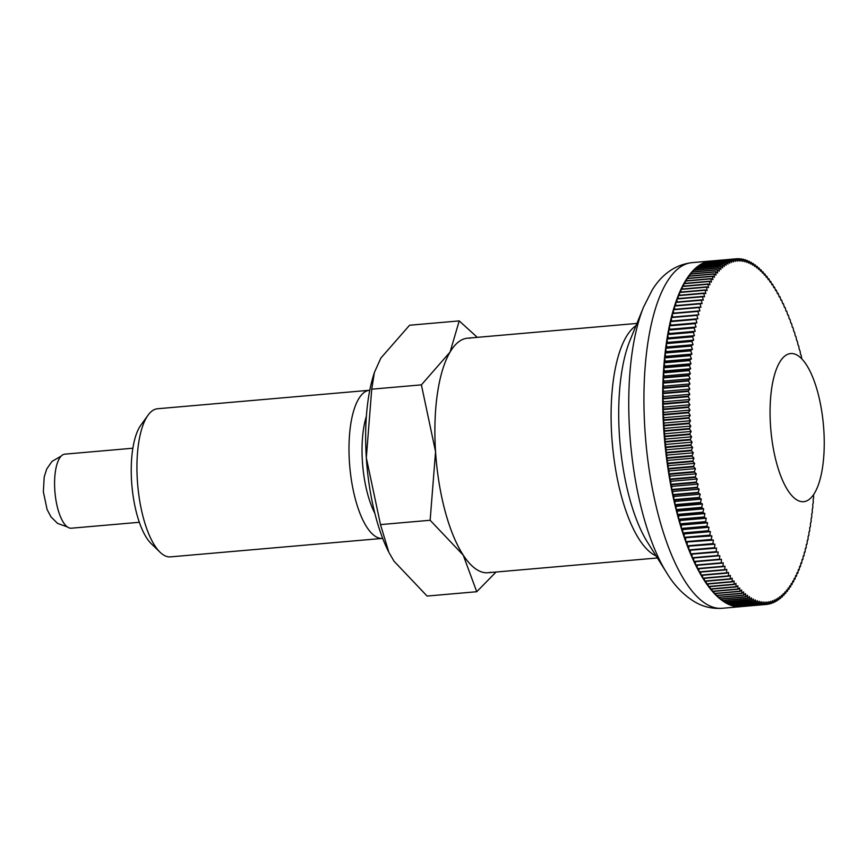 <?xml version="1.0" encoding="UTF-8"?>
<svg xmlns="http://www.w3.org/2000/svg" width="867" height="867" viewBox="0 0 867 867"><rect width="100%" height="100%" fill="white"/><g stroke="black" fill="none" stroke-linecap="round" stroke-linejoin="round"><path stroke-width="1.3" d="M369.786 390.248A74.345 26.4 85 0 0 369.624 390.258A74.345 26.4 85 0 0 349.585 464.289A74.345 26.4 85 0 0 380.873 538.385A74.345 26.4 85 0 0 382.542 538.396A74.345 26.4 85 0 0 382.694 538.374M366.383 416.258A64.288 22.835 85 0 0 374.847 513.351M369.624 390.258L157.577 408.747A74.345 26.4 85 0 0 148.062 415.174A74.345 26.4 85 0 0 137.723 485.108A74.345 26.4 85 0 0 160.016 552.192A74.345 26.4 85 0 0 168.827 556.874A74.345 26.4 85 0 0 170.485 556.874L382.542 538.396M148.062 415.174L140.855 425.144A64.288 22.835 85 0 0 131.914 485.618A64.288 22.835 85 0 0 151.183 543.62L160.016 552.192M477.305 337.339L459.217 320.909L450.092 352.035L421.395 384.861L435.559 451.707L430.14 520.265L463.227 555.14L476.731 591.727L496.043 572.036M470.185 338.195A117.717 41.811 85 0 0 450.092 352.035A117.717 41.811 85 0 0 435.559 451.707A117.717 41.811 85 0 0 463.227 555.14A117.717 41.811 85 0 0 485.357 572.729A117.717 41.811 85 0 0 490.592 572.274M792.362 353.552A74.345 26.4 -95 0 1 823.65 427.659A74.345 26.4 -95 0 1 803.611 501.69A74.345 26.4 -95 0 1 801.942 501.679A74.345 26.4 -95 0 1 770.655 427.583A74.345 26.4 -95 0 1 790.693 353.552A74.345 26.4 -95 0 1 792.362 353.552M374.392 372.463L373.428 375.584A117.717 41.811 85 0 0 366.318 457.743A117.717 41.811 85 0 0 388.817 552.192L380.494 524.6L366.318 457.743L371.737 389.185L374.392 372.463L380.862 358.071L409.571 325.233L459.217 320.909M476.731 591.727L427.084 596.052L393.997 561.177L389.207 552.929M371.737 389.185L421.395 384.861M380.494 524.6L430.14 520.265M739.649 259.016L741.209 258.886A683.283 422.348 157.6 0 1 741.079 261.205A683.283 479.169 -163 0 0 739.453 258.724A173.476 61.611 85 0 0 739.258 258.713A683.283 437.196 156.6 0 1 739.161 261.119A683.283 465.666 -164.3 0 0 737.503 258.713A173.476 61.611 85 0 0 737.318 258.724A683.283 451.609 155.5 0 1 737.253 261.195A683.283 451.707 -165.4 0 0 735.574 258.875A173.476 61.611 85 0 0 735.389 258.897A683.283 465.568 154.3 0 1 735.357 261.444A683.283 437.293 -166.5 0 0 733.666 259.2A173.476 61.611 85 0 0 733.482 259.244A683.283 479.083 153.1 0 1 733.482 261.867A683.283 422.457 -167.6 0 0 731.77 259.699A173.476 61.611 85 0 0 731.585 259.764A683.283 492.109 151.8 0 1 731.629 262.452A683.283 407.197 -168.6 0 0 729.895 260.371A173.476 61.611 85 0 0 729.711 260.447A683.283 504.659 150.4 0 1 729.786 263.2A683.283 391.537 -169.6 0 0 728.042 261.205A173.476 61.611 85 0 0 727.857 261.303A683.283 516.71 149 0 1 727.966 264.121A683.283 375.498 -170.5 0 0 726.21 262.213A173.476 61.611 85 0 0 726.026 262.322A683.283 528.252 147.4 0 1 726.178 265.194A683.283 359.079 -171.4 0 0 724.4 263.395A173.476 61.611 85 0 0 724.227 263.514A683.283 539.263 145.8 0 1 724.411 266.451A683.283 342.313 -172.3 0 0 722.623 264.728A173.476 61.611 85 0 0 722.449 264.868A683.283 549.754 144 0 1 722.677 267.86A683.283 325.201 -173.1 0 0 720.867 266.234A173.476 61.611 85 0 0 720.705 266.386A683.283 559.692 142.2 0 1 720.965 269.431A683.283 307.774 -173.9 0 0 719.144 267.903A173.476 61.611 85 0 0 718.981 268.076A683.283 569.088 140.1 0 1 719.285 271.154A683.283 290.044 -174.7 0 0 717.453 269.735A173.476 61.611 85 0 0 717.291 269.919A683.283 577.921 138 0 1 717.638 273.051A683.283 272.021 -175.5 0 0 715.806 271.718A173.476 61.611 85 0 0 715.643 271.924A683.283 586.179 135.6 0 1 716.023 275.099A683.283 253.738 -176.2 0 0 714.18 273.864A173.476 61.611 85 0 0 714.029 274.08A683.283 593.862 133.1 0 1 714.441 277.299A683.283 235.195 -177 0 0 712.598 276.172A173.476 61.611 85 0 0 712.446 276.4A683.283 600.95 130.4 0 1 712.902 279.651A683.283 216.425 -177.7 0 0 711.048 278.621A173.476 61.611 85 0 0 710.907 278.871A683.283 607.453 127.5 0 1 711.406 282.154A683.283 197.448 -178.4 0 0 709.542 281.233A173.476 61.611 85 0 0 709.401 281.493A683.283 613.359 124.3 0 1 709.943 284.799A683.283 178.266 -179.1 0 0 708.079 283.986A173.476 61.611 85 0 0 707.949 284.257A683.283 618.648 120.9 0 1 708.523 287.595A683.283 158.91 -179.8 0 0 706.659 286.89A173.476 61.611 85 0 0 706.529 287.172A683.283 623.34 117.2 0 1 707.147 290.532A683.283 139.403 179.6 0 0 705.283 289.936A173.476 61.611 85 0 0 705.153 290.239A683.283 627.415 113.3 0 1 705.814 293.61A683.283 119.754 178.9 0 0 703.95 293.111A173.476 61.611 85 0 0 703.831 293.436A683.283 630.862 109.1 0 1 704.524 296.817A683.283 99.987 178.2 0 0 702.671 296.438A173.476 61.611 85 0 0 702.552 296.763A683.283 633.69 104.6 0 1 703.289 300.166A683.283 80.122 177.6 0 0 701.436 299.884A173.476 61.611 85 0 0 701.316 300.231A683.283 635.901 99.9 0 1 702.097 303.645A683.283 60.181 176.9 0 0 700.243 303.472A173.476 61.611 85 0 0 700.135 303.829A683.283 637.473 95.1 0 1 700.948 307.243A683.283 40.175 176.3 0 0 699.116 307.178A173.476 61.611 85 0 0 699.008 307.547A683.283 638.415 90.1 0 1 699.853 310.96A683.283 20.136 175.7 0 0 698.022 311.015A173.476 61.611 85 0 0 697.924 311.394A683.283 638.741 85 0 1 698.813 314.808L696.992 314.97A173.476 61.611 85 0 0 696.895 315.36A683.283 638.426 80 0 1 697.827 318.763A683.283 19.995 174.4 0 1 696.017 319.034A173.476 61.611 85 0 0 695.93 319.435A683.283 637.483 75 0 1 696.895 322.838A683.283 40.034 173.7 0 1 695.096 323.207A173.476 61.611 85 0 0 695.009 323.619A683.283 635.912 70.1 0 1 696.017 327.011A683.283 60.04 173.1 0 1 694.229 327.498A173.476 61.611 85 0 0 694.142 327.921A683.283 633.712 65.5 0 1 695.193 331.292A683.283 79.992 172.5 0 1 693.416 331.888A173.476 61.611 85 0 0 693.34 332.31A683.283 630.883 61 0 1 694.424 335.67A683.283 99.857 171.8 0 1 692.668 336.374A173.476 61.611 85 0 0 692.592 336.808A683.283 627.437 56.8 0 1 693.708 340.146A683.283 119.624 171.1 0 1 691.964 340.948A173.476 61.611 85 0 0 691.899 341.403A683.283 623.373 52.8 0 1 693.058 344.708A683.283 139.273 170.5 0 1 691.335 345.619A173.476 61.611 85 0 0 691.27 346.074A683.283 618.691 49.2 0 1 692.462 349.358A683.283 158.78 169.8 0 1 690.75 350.376A173.476 61.611 85 0 0 690.706 350.842A683.283 613.392 45.7 0 1 691.931 354.083A683.283 178.136 169.1 0 1 690.24 355.21A173.476 61.611 85 0 0 690.186 355.676A683.283 607.496 42.6 0 1 691.454 358.895A683.283 197.318 168.4 0 1 689.774 360.119A173.476 61.611 85 0 0 689.742 360.596A683.283 600.994 39.6 0 1 691.032 363.772A683.283 216.295 167.7 0 1 689.384 365.094A173.476 61.611 85 0 0 689.352 365.581A683.283 593.906 36.9 0 1 690.674 368.713A683.283 235.076 167 0 1 689.048 370.144A173.476 61.611 85 0 0 689.016 370.632A683.283 586.233 34.4 0 1 690.381 373.72A683.283 253.608 166.3 0 1 688.777 375.248A173.476 61.611 85 0 0 688.756 375.747A683.283 577.975 32.1 0 1 690.143 378.792A683.283 271.902 165.5 0 1 688.561 380.418A173.476 61.611 85 0 0 688.55 380.916A683.283 569.153 29.9 0 1 689.969 383.908A683.283 289.925 164.8 0 1 688.42 385.631A173.476 61.611 85 0 0 688.409 386.129A683.283 559.768 27.9 0 1 689.85 389.066A683.283 307.655 164 0 1 688.333 390.887A173.476 61.611 85 0 0 688.322 391.396A683.283 549.819 26 0 1 689.807 394.279A683.283 325.082 163.2 0 1 688.3 396.186A173.476 61.611 85 0 0 688.311 396.696A683.283 539.339 24.3 0 1 689.818 399.514A683.283 342.194 162.3 0 1 688.344 401.519A173.476 61.611 85 0 0 688.355 402.039A683.283 528.328 22.6 0 1 689.883 404.791A683.283 358.971 161.5 0 1 688.441 406.883A173.476 61.611 85 0 0 688.452 407.403A683.283 516.786 21.1 0 1 690.013 410.091A683.283 375.389 160.6 0 1 688.604 412.269A173.476 61.611 85 0 0 688.626 412.79A683.283 504.746 19.6 0 1 690.208 415.412A683.283 391.429 159.6 0 1 688.832 417.677A173.476 61.611 85 0 0 688.853 418.197A683.283 492.196 18.3 0 1 690.468 420.744A683.283 407.089 158.6 0 1 689.113 423.096A173.476 61.611 85 0 0 689.146 423.616A683.283 479.169 17 0 1 690.782 426.098A683.283 422.348 157.6 0 1 689.46 428.526A173.476 61.611 85 0 0 689.503 429.046A683.283 465.666 15.7 0 1 691.162 431.452A683.283 437.196 156.6 0 1 689.872 433.955A173.476 61.611 85 0 0 689.915 434.475A683.283 451.707 14.6 0 1 691.595 436.805A683.283 451.609 155.5 0 1 690.349 439.385A173.476 61.611 85 0 0 690.392 439.905A683.283 437.293 13.5 0 1 692.094 442.148A683.283 465.568 154.3 0 1 690.88 444.804A173.476 61.611 85 0 0 690.934 445.335A683.283 422.457 12.4 0 1 692.646 447.491A683.283 479.083 153.1 0 1 691.465 450.211A173.476 61.611 85 0 0 691.53 450.732A683.283 407.197 11.4 0 1 693.264 452.812A683.283 492.109 151.8 0 1 692.115 455.608A173.476 61.611 85 0 0 692.18 456.129A683.283 391.537 10.4 0 1 693.936 458.112A683.283 504.659 150.4 0 1 692.82 460.973A173.476 61.611 85 0 0 692.896 461.493A683.283 375.498 9.5 0 1 694.662 463.39A683.283 516.71 149 0 1 693.589 466.305A173.476 61.611 85 0 0 693.665 466.825A683.283 359.079 8.6 0 1 695.442 468.635A683.283 528.252 147.4 0 1 694.413 471.615A173.476 61.611 85 0 0 694.5 472.125A683.283 342.313 7.7 0 1 696.288 473.837A683.283 539.263 145.8 0 1 695.291 476.872A173.476 61.611 85 0 0 695.377 477.381A683.283 325.201 6.9 0 1 697.187 479.007A683.283 549.754 144 0 1 696.223 482.095A173.476 61.611 85 0 0 696.32 482.594A683.283 307.774 6.1 0 1 698.141 484.122A683.283 559.692 142.2 0 1 697.22 487.265A173.476 61.611 85 0 0 697.317 487.763A683.283 290.044 5.3 0 1 699.138 489.183A683.283 569.088 140.1 0 1 698.26 492.38A173.476 61.611 85 0 0 698.368 492.868A683.283 272.021 4.5 0 1 700.2 494.201A683.283 577.921 138 0 1 699.355 497.43A173.476 61.611 85 0 0 699.463 497.918A683.283 253.738 3.8 0 1 701.305 499.143A683.283 586.179 135.6 0 1 700.503 502.427A173.476 61.611 85 0 0 700.623 502.903A683.283 235.195 3 0 1 702.465 504.03A683.283 593.862 133.1 0 1 701.706 507.336A173.476 61.611 85 0 0 701.815 507.813A683.283 216.425 2.3 0 1 703.668 508.831A683.283 600.95 130.4 0 1 702.953 512.18A173.476 61.611 85 0 0 703.072 512.646A683.283 197.448 1.6 0 1 704.925 513.567A683.283 607.453 127.5 0 1 704.242 516.949A173.476 61.611 85 0 0 704.372 517.404A683.283 178.266 0.9 0 1 706.226 518.217A683.283 613.359 124.3 0 1 705.586 521.631A173.476 61.611 85 0 0 705.716 522.086A683.283 158.91 0.2 0 1 707.58 522.79A683.283 618.648 120.9 0 1 706.973 526.226A173.476 61.611 85 0 0 707.104 526.659A683.283 139.403 -0.4 0 1 708.968 527.266A683.283 623.34 117.2 0 1 708.404 530.723A173.476 61.611 85 0 0 708.545 531.157A683.283 119.754 -1.1 0 1 710.398 531.644A683.283 627.415 113.3 0 1 709.878 535.123A173.476 61.611 85 0 0 710.019 535.546A683.283 99.987 -1.8 0 1 711.872 535.925A683.283 630.862 109.1 0 1 711.384 539.426A173.476 61.611 85 0 0 711.536 539.838A683.283 80.122 -2.4 0 1 713.389 540.108A683.283 633.69 104.6 0 1 712.945 543.62A173.476 61.611 85 0 0 713.097 544.021A683.283 60.181 -3.1 0 1 714.939 544.183A683.283 635.901 99.9 0 1 714.538 547.695A173.476 61.611 85 0 0 714.69 548.085A683.283 40.175 -3.7 0 1 716.532 548.15A683.283 637.473 95.1 0 1 716.164 551.661A173.476 61.611 85 0 0 716.326 552.041A683.283 20.136 -4.3 0 1 718.158 551.997A683.283 638.415 90.1 0 1 717.822 555.509A173.476 61.611 85 0 0 717.984 555.877L719.816 555.725A683.283 638.741 85 0 1 719.523 559.237A173.476 61.611 85 0 0 719.686 559.594A683.283 19.995 -5.6 0 0 721.496 559.323A683.283 638.426 80 0 1 721.246 562.835A173.476 61.611 85 0 0 721.42 563.182A683.283 40.034 -6.3 0 0 723.219 562.802A683.283 637.483 75 0 1 723.002 566.314A173.476 61.611 85 0 0 723.176 566.639A683.283 60.04 -6.9 0 0 724.964 566.151A683.283 635.912 70.1 0 1 724.79 569.652A173.476 61.611 85 0 0 724.964 569.966A683.283 79.992 -7.5 0 0 726.741 569.37A683.283 633.712 65.5 0 1 726.611 572.849A173.476 61.611 85 0 0 726.784 573.152A683.283 99.857 -8.2 0 0 728.54 572.458A683.283 630.883 61 0 1 728.443 575.916A173.476 61.611 85 0 0 728.627 576.197A683.283 119.624 -8.9 0 0 730.372 575.395A683.283 627.437 56.8 0 1 730.307 578.831A173.476 61.611 85 0 0 730.48 579.113A683.283 139.273 -9.5 0 0 732.214 578.191A683.283 623.373 52.8 0 1 732.182 581.605A173.476 61.611 85 0 0 732.366 581.865A683.283 158.78 -10.2 0 0 734.078 580.847A683.283 618.691 49.2 0 1 734.078 584.239A173.476 61.611 85 0 0 734.262 584.477A683.283 178.136 -10.9 0 0 735.953 583.361A683.283 613.392 45.7 0 1 735.996 586.71A173.476 61.611 85 0 0 736.191 586.948A683.283 197.318 -11.6 0 0 737.86 585.724A683.283 607.496 42.6 0 1 737.936 589.029A173.476 61.611 85 0 0 738.12 589.246A683.283 216.295 -12.3 0 0 739.768 587.924A683.283 600.994 39.6 0 1 739.876 591.196A173.476 61.611 85 0 0 740.071 591.402A683.283 235.076 -13 0 0 741.697 589.972A683.283 593.906 36.9 0 1 741.838 593.212A173.476 61.611 85 0 0 742.022 593.396A683.283 253.608 -13.7 0 0 743.626 591.868A683.283 586.233 34.4 0 1 743.799 595.065A173.476 61.611 85 0 0 743.994 595.228A683.283 271.902 -14.5 0 0 745.566 593.613A683.283 577.975 32.1 0 1 745.772 596.756A173.476 61.611 85 0 0 745.967 596.908A683.283 289.925 -15.2 0 0 747.517 595.185A683.283 569.153 29.9 0 1 747.755 598.273A173.476 61.611 85 0 0 747.95 598.414A683.283 307.655 -16 0 0 749.467 596.604A683.283 559.768 27.9 0 1 749.738 599.639A173.476 61.611 85 0 0 749.933 599.758A683.283 325.082 -16.8 0 0 751.429 597.851A683.283 549.819 26 0 1 751.722 600.831A173.476 61.611 85 0 0 751.917 600.939A683.283 342.194 -17.7 0 0 753.39 598.945A683.283 539.339 24.3 0 1 753.705 601.861A173.476 61.611 85 0 0 753.9 601.958A683.283 358.971 -18.5 0 0 755.341 599.866A683.283 528.328 22.6 0 1 755.688 602.728A173.476 61.611 85 0 0 755.883 602.803A683.283 375.389 -19.4 0 0 757.292 600.625A683.283 516.786 21.1 0 1 757.671 603.421A173.476 61.611 85 0 0 757.866 603.475A683.283 391.429 -20.4 0 0 759.243 601.21A683.283 504.746 19.6 0 1 759.644 603.941A173.476 61.611 85 0 0 759.839 603.985A683.283 407.089 -21.4 0 0 761.183 601.633A683.283 492.196 18.3 0 1 761.605 604.288L735.79 606.076M741.686 259.352L743.182 259.222A683.283 407.089 158.6 0 1 743.008 261.455A683.283 492.196 -161.7 0 0 741.404 258.908A173.476 61.611 85 0 0 741.209 258.886M743.723 259.851L745.154 259.721A683.283 391.429 159.6 0 1 744.948 261.877A683.283 504.746 -160.4 0 0 743.366 259.255A173.476 61.611 85 0 0 743.182 259.222M745.772 260.523L747.126 260.403A683.283 375.389 160.6 0 1 746.899 262.473A683.283 516.786 -158.9 0 0 745.338 259.786A173.476 61.611 85 0 0 745.154 259.721M747.809 261.357L749.11 261.249A683.283 358.971 161.5 0 1 748.85 263.232A683.283 528.328 -157.4 0 0 747.321 260.468A173.476 61.611 85 0 0 747.126 260.403M749.857 262.365L751.093 262.257A683.283 342.194 162.3 0 1 750.811 264.153A683.283 539.339 -155.7 0 0 749.305 261.335A173.476 61.611 85 0 0 749.11 261.249M751.895 263.535L753.076 263.438A683.283 325.082 163.2 0 1 752.762 265.237A683.283 549.819 -154 0 0 751.288 262.365A173.476 61.611 85 0 0 751.093 262.257M753.932 264.879L755.059 264.782A683.283 307.655 164 0 1 754.723 266.494A683.283 559.768 -152.1 0 0 753.271 263.557A173.476 61.611 85 0 0 753.076 263.438M755.959 266.386L757.043 266.288A683.283 289.925 164.8 0 1 756.674 267.914A683.283 569.153 -150.1 0 0 755.255 264.923A173.476 61.611 85 0 0 755.059 264.782M757.975 268.055L759.015 267.968A683.283 271.902 165.5 0 1 758.625 269.485A683.283 577.975 -147.9 0 0 757.238 266.451A173.476 61.611 85 0 0 757.043 266.288M759.98 269.886L760.988 269.8A683.283 253.608 166.3 0 1 760.565 271.219A683.283 586.233 -145.6 0 0 759.21 268.141A173.476 61.611 85 0 0 759.015 267.968M761.985 271.88L762.949 271.794A683.283 235.076 167 0 1 762.505 273.116A683.283 593.906 -143.1 0 0 761.183 269.984A173.476 61.611 85 0 0 760.988 269.8M763.968 274.026L764.889 273.95A683.283 216.295 167.7 0 1 764.423 275.175A683.283 600.994 -140.4 0 0 763.133 272A173.476 61.611 85 0 0 762.949 271.794M765.929 276.335L766.829 276.259A683.283 197.318 168.4 0 1 766.341 277.375A683.283 607.496 -137.4 0 0 765.084 274.167A173.476 61.611 85 0 0 764.889 273.95M767.88 278.795L768.747 278.719A683.283 178.136 169.1 0 1 768.238 279.738A683.283 613.392 -134.3 0 0 767.013 276.486A173.476 61.611 85 0 0 766.829 276.259M769.82 281.407L770.644 281.331A683.283 158.78 169.8 0 1 770.124 282.241A683.283 618.691 -130.8 0 0 768.931 278.968A173.476 61.611 85 0 0 768.747 278.719M771.728 284.159L772.53 284.094A683.283 139.273 170.5 0 1 771.988 284.896A683.283 623.373 -127.2 0 0 770.828 281.591A173.476 61.611 85 0 0 770.644 281.331M773.613 287.064L774.394 286.999A683.283 119.624 171.1 0 1 773.83 287.703A683.283 627.437 -123.2 0 0 772.714 284.365A173.476 61.611 85 0 0 772.53 284.094M775.477 290.109L776.225 290.044A683.283 99.857 171.8 0 1 775.651 290.64A683.283 630.883 -119 0 0 774.567 287.28A173.476 61.611 85 0 0 774.394 286.999M777.32 293.295L778.046 293.23A683.283 79.992 172.5 0 1 777.45 293.718A683.283 633.712 -114.5 0 0 776.409 290.347A173.476 61.611 85 0 0 776.225 290.044M779.13 296.622L779.834 296.557A683.283 60.04 173.1 0 1 779.227 296.937A683.283 635.912 -109.9 0 0 778.219 293.545A173.476 61.611 85 0 0 778.046 293.23M780.918 300.08L781.59 300.015A683.283 40.034 173.7 0 1 780.972 300.285A683.283 637.483 -105 0 0 780.007 296.882A173.476 61.611 85 0 0 779.834 296.557M782.663 303.667L783.324 303.602A683.283 19.995 174.4 0 1 782.695 303.764A683.283 638.426 -100 0 0 781.763 300.361A173.476 61.611 85 0 0 781.59 300.015M801.693 358.743A683.283 593.862 -46.9 0 0 801.314 355.86A173.476 61.611 85 0 0 801.195 355.383A683.283 216.425 -177.7 0 0 800.523 354.256A683.283 600.95 -49.6 0 0 800.068 351.016A173.476 61.611 85 0 0 799.938 350.55A683.283 197.448 -178.4 0 0 799.266 349.531A683.283 607.453 -52.5 0 0 798.767 346.247A173.476 61.611 85 0 0 798.637 345.792A683.283 178.266 -179.1 0 0 797.965 344.871A683.283 613.359 -55.7 0 0 797.423 341.565A173.476 61.611 85 0 0 797.293 341.121A683.283 158.91 -179.8 0 0 796.621 340.308A683.283 618.648 -59.1 0 0 796.036 336.97A173.476 61.611 85 0 0 795.906 336.537A683.283 139.403 179.6 0 0 795.223 335.832A683.283 623.34 -62.8 0 0 794.606 332.473A173.476 61.611 85 0 0 794.465 332.05A683.283 119.754 178.9 0 0 793.793 331.454A683.283 627.415 -66.7 0 0 793.142 328.073A173.476 61.611 85 0 0 792.991 327.65A683.283 99.987 178.2 0 0 792.319 327.162A683.283 630.862 -70.9 0 0 791.625 323.781A173.476 61.611 85 0 0 791.473 323.369A683.283 80.122 177.6 0 0 790.802 322.99A683.283 633.69 -75.4 0 0 790.065 319.587A173.476 61.611 85 0 0 789.913 319.186A683.283 60.181 176.9 0 0 789.252 318.915A683.283 635.901 -80.1 0 0 788.482 315.501A173.476 61.611 85 0 0 788.32 315.111A683.283 40.175 176.3 0 0 787.669 314.949A683.283 637.473 -84.9 0 0 786.846 311.535A173.476 61.611 85 0 0 786.694 311.155A683.283 20.136 175.7 0 0 786.044 311.101A683.283 638.415 -89.9 0 0 785.188 307.687A173.476 61.611 85 0 0 785.025 307.319L784.386 307.373A683.283 638.741 -95 0 0 783.486 303.959A173.476 61.611 85 0 0 783.324 303.602M806.017 548.237L805.378 548.291L806.017 548.237A173.476 61.611 85 0 0 806.115 547.846A683.283 638.426 -100 0 0 806.364 544.335A683.283 19.995 -5.6 0 0 806.993 544.162A173.476 61.611 85 0 0 807.09 543.761A683.283 637.483 -105 0 0 807.296 540.26A683.283 40.034 -6.3 0 0 807.914 539.989A173.476 61.611 85 0 0 808.001 539.577A683.283 635.912 -109.9 0 0 808.174 536.088A683.283 60.04 -6.9 0 0 808.781 535.698A173.476 61.611 85 0 0 808.868 535.286A683.283 633.712 -114.5 0 0 808.998 531.807A683.283 79.992 -7.5 0 0 809.594 531.319A173.476 61.611 85 0 0 809.67 530.886A683.283 630.883 -119 0 0 809.767 527.429A683.283 99.857 -8.2 0 0 810.352 526.833A173.476 61.611 85 0 0 810.417 526.388A683.283 627.437 -123.2 0 0 810.482 522.953A683.283 119.624 -8.9 0 0 811.046 522.248A173.476 61.611 85 0 0 811.111 521.804A683.283 623.373 -127.2 0 0 811.133 518.39A683.283 139.273 -9.5 0 0 811.685 517.577A173.476 61.611 85 0 0 811.74 517.122A683.283 618.691 -130.8 0 0 811.729 513.741A683.283 158.78 -10.2 0 0 812.26 512.831A173.476 61.611 85 0 0 812.314 512.364A683.283 613.392 -134.3 0 0 812.271 509.005A683.283 178.136 -10.9 0 0 812.78 507.986A173.476 61.611 85 0 0 812.823 507.52A683.283 607.496 -137.4 0 0 812.747 504.204A683.283 197.318 -11.6 0 0 813.235 503.077A173.476 61.611 85 0 0 813.268 502.6A683.283 600.994 -140.4 0 0 813.159 499.327A683.283 216.295 -12.3 0 0 813.625 498.102A173.476 61.611 85 0 0 813.658 497.615A683.283 593.906 -143.1 0 0 813.539 494.678M767.436 604.332L741.794 606.564A173.476 61.611 -95 0 1 740.938 606.651A173.476 61.611 -95 0 1 740.05 606.716L765.691 604.472A683.283 451.609 -24.5 0 0 766.937 601.904A683.283 451.707 14.6 0 1 767.436 604.332A173.476 61.611 85 0 0 767.62 604.299A683.283 465.568 -25.7 0 0 768.834 601.655A683.283 437.293 13.5 0 1 769.343 603.996A173.476 61.611 85 0 0 769.528 603.952A683.283 479.083 -26.9 0 0 770.709 601.232A683.283 422.457 12.4 0 1 771.24 603.497A173.476 61.611 85 0 0 771.424 603.443A683.283 492.109 -28.2 0 0 772.573 600.647A683.283 407.197 11.4 0 1 773.115 602.825A173.476 61.611 85 0 0 773.299 602.749A683.283 504.659 -29.6 0 0 774.404 599.899A683.283 391.537 10.4 0 1 774.979 601.991A173.476 61.611 85 0 0 775.152 601.904A683.283 516.71 -31 0 0 776.225 598.978A683.283 375.498 9.5 0 1 776.81 600.983A173.476 61.611 85 0 0 776.984 600.874A683.283 528.252 -32.6 0 0 778.013 597.894A683.283 359.079 8.6 0 1 778.609 599.812A173.476 61.611 85 0 0 778.783 599.682A683.283 539.263 -34.2 0 0 779.78 596.648A683.283 342.313 7.7 0 1 780.398 598.468A173.476 61.611 85 0 0 780.56 598.328A683.283 549.754 -36 0 0 781.525 595.239A683.283 325.201 6.9 0 1 782.142 596.962A173.476 61.611 85 0 0 782.316 596.81A683.283 559.692 -37.8 0 0 783.237 593.667A683.283 307.774 6.1 0 1 783.866 595.293A173.476 61.611 85 0 0 784.028 595.13A683.283 569.088 -39.9 0 0 784.917 591.933A683.283 290.044 5.3 0 1 785.556 593.472A173.476 61.611 85 0 0 785.719 593.277A683.283 577.921 -42 0 0 786.564 590.048A683.283 272.021 4.5 0 1 787.214 591.478A173.476 61.611 85 0 0 787.366 591.272A683.283 586.179 -44.4 0 0 788.168 587.999A683.283 253.738 3.8 0 1 788.829 589.332A173.476 61.611 85 0 0 788.981 589.116A683.283 593.862 -46.9 0 0 789.75 585.799A683.283 235.195 3 0 1 790.411 587.024A173.476 61.611 85 0 0 790.563 586.796A683.283 600.95 -49.6 0 0 791.289 583.448A683.283 216.425 2.3 0 1 791.961 584.575A173.476 61.611 85 0 0 792.102 584.325A683.283 607.453 -52.5 0 0 792.796 580.944A683.283 197.448 1.6 0 1 793.468 581.963A173.476 61.611 85 0 0 793.608 581.703A683.283 613.359 -55.7 0 0 794.248 578.3A683.283 178.266 0.9 0 1 794.931 579.21A173.476 61.611 85 0 0 795.072 578.939A683.283 618.648 -59.1 0 0 795.678 575.504A683.283 158.91 0.2 0 1 796.35 576.306A173.476 61.611 85 0 0 796.48 576.024A683.283 623.34 -62.8 0 0 797.055 572.567A683.283 139.403 -0.4 0 1 797.727 573.271A173.476 61.611 85 0 0 797.857 572.968A683.283 627.415 -66.7 0 0 798.388 569.489A683.283 119.754 -1.1 0 1 799.06 570.085A173.476 61.611 85 0 0 799.179 569.771A683.283 630.862 -70.9 0 0 799.667 566.27A683.283 99.987 -1.8 0 1 800.339 566.769A173.476 61.611 85 0 0 800.469 566.433A683.283 633.69 -75.4 0 0 800.913 562.932A683.283 80.122 -2.4 0 1 801.574 563.312A173.476 61.611 85 0 0 801.693 562.965A683.283 635.901 -80.1 0 0 802.105 559.453A683.283 60.181 -3.1 0 1 802.766 559.724A173.476 61.611 85 0 0 802.875 559.378A683.283 637.473 -84.9 0 0 803.243 555.855A683.283 40.175 -3.7 0 1 803.904 556.018A173.476 61.611 85 0 0 804.012 555.649A683.283 638.415 -89.9 0 0 804.338 552.127A683.283 20.136 -4.3 0 1 804.988 552.181A173.476 61.611 85 0 0 805.085 551.802A683.283 638.741 -95 0 0 805.378 548.291M804.988 552.181L804.327 552.246M803.904 556.018L803.221 556.072M802.766 559.724L802.062 559.789M801.574 563.312L800.859 563.377M800.339 566.769L799.591 566.834M799.06 570.085L798.279 570.15M797.727 573.271L796.925 573.336M796.35 576.306L795.516 576.382M794.931 579.21L794.064 579.286M793.468 581.963L792.568 582.05M791.961 584.575L791.029 584.651M790.411 587.024L789.447 587.111M788.829 589.332L787.821 589.419M787.214 591.478L786.163 591.565M785.556 593.472L784.462 593.559M783.866 595.293L782.728 595.391M782.142 596.962L780.961 597.07M780.398 598.468L779.151 598.577M778.609 599.812L777.32 599.921M776.81 600.983L775.445 601.102M774.979 601.991L773.548 602.11M773.115 602.825L771.619 602.955M771.24 603.497L769.668 603.638M769.343 603.996L767.696 604.136M765.507 604.483L739.865 606.716A173.476 61.611 -95 0 1 738.11 606.716L763.751 604.483A683.283 437.196 -23.4 0 0 765.03 601.98A683.283 465.666 15.7 0 1 765.507 604.483A173.476 61.611 85 0 0 765.691 604.472M761.605 604.288A173.476 61.611 85 0 0 761.8 604.321A683.283 422.348 -22.4 0 0 763.112 601.893A683.283 479.169 17 0 1 763.567 604.472A173.476 61.611 85 0 0 763.751 604.483M763.567 604.472L737.925 606.705A173.476 61.611 -95 0 1 737.048 606.651A173.476 61.611 -95 0 1 736.159 606.553L761.8 604.321M636.909 323.424L467.551 338.195A117.717 41.811 85 0 0 435.819 455.403A117.717 41.811 85 0 0 485.357 572.729A117.717 41.811 85 0 0 487.991 572.729L657.359 557.969M132.879 448.217L64.895 454.145A37.173 13.2 85 0 0 54.87 491.155A37.173 13.2 85 0 0 70.509 528.209A37.173 13.2 85 0 0 71.343 528.209L139.338 522.281M735.975 606.532A173.476 61.611 -95 0 1 734.197 606.217L759.839 603.985M759.644 603.941L734.002 606.174A173.476 61.611 -95 0 1 732.225 605.708L757.866 603.475M734.002 606.174L733.785 605.578M757.671 603.421L732.03 605.654A173.476 61.611 -95 0 1 730.242 605.036L755.883 602.803M732.03 605.654L731.77 604.906M755.688 602.728L730.057 604.96A173.476 61.611 -95 0 1 728.258 604.191L753.9 601.958M730.057 604.96L729.754 604.061M753.705 601.861L728.074 604.104A173.476 61.611 -95 0 1 726.275 603.183L751.917 600.939M728.074 604.104L727.738 603.053M751.722 600.831L726.091 603.074A173.476 61.611 -95 0 1 724.292 602.001L749.933 599.758M726.091 603.074L725.722 601.871M749.738 599.639L724.097 601.871A173.476 61.611 -95 0 1 722.309 600.647L747.95 598.414M724.097 601.871L723.717 600.528M747.755 598.273L722.113 600.517A173.476 61.611 -95 0 1 720.325 599.14L745.967 596.908M722.113 600.517L721.712 599.021M745.772 596.756L720.141 598.989A173.476 61.611 -95 0 1 718.353 597.471L743.994 595.228M720.141 598.989L719.718 597.352M743.799 595.065L718.158 597.298A173.476 61.611 -95 0 1 716.391 595.629L742.022 593.396M718.158 597.298L717.724 595.521M741.838 593.212L716.196 595.445A173.476 61.611 -95 0 1 714.43 593.635L740.071 591.402M716.196 595.445L715.752 593.527M739.876 591.196L714.235 593.44A173.476 61.611 -95 0 1 712.479 591.489L738.12 589.246M714.235 593.44L713.79 591.37M737.936 589.029L712.295 591.272A173.476 61.611 -95 0 1 710.55 589.181L736.191 586.948M712.295 591.272L711.84 589.061M735.996 586.71L710.366 588.942A173.476 61.611 -95 0 1 708.632 586.721L734.262 584.477M710.366 588.942L709.91 586.601M734.078 584.239L708.447 586.471A173.476 61.611 -95 0 1 706.724 584.109L732.366 581.865M708.447 586.471L708.003 583.99M732.182 581.605L706.54 583.849A173.476 61.611 -95 0 1 704.849 581.345L730.48 579.113M706.54 583.849L706.106 581.237M730.307 578.831L704.665 581.063A173.476 61.611 -95 0 1 702.985 578.441L728.627 576.197M704.665 581.063L704.242 578.332M728.443 575.916L702.801 578.148A173.476 61.611 -95 0 1 701.143 575.385L726.784 573.152M702.801 578.148L702.389 575.276M726.611 572.849L700.969 575.081A173.476 61.611 -95 0 1 699.333 572.198L724.964 569.966M700.969 575.081L700.569 572.09M724.79 569.652L699.16 571.884A173.476 61.611 -95 0 1 697.545 568.871L723.176 566.639M699.16 571.884L698.78 568.763M723.002 566.314L697.371 568.546A173.476 61.611 -95 0 1 695.778 565.414L721.42 563.182M697.371 568.546L697.014 565.306M721.246 562.835L695.616 565.078A173.476 61.611 -95 0 1 694.044 561.827L719.686 559.594M695.616 565.078L695.28 561.718M719.523 559.237L693.882 561.469A173.476 61.611 -95 0 1 692.354 558.11L717.984 555.877M692.354 558.11L719.816 555.725M693.882 561.469L693.578 558.012M717.822 555.509L692.191 557.752A173.476 61.611 -95 0 1 690.685 554.273L716.326 552.041M690.685 554.273L718.158 551.997M692.191 557.752L691.92 554.284M716.164 551.661L690.522 553.905A173.476 61.611 -95 0 1 689.048 550.317L714.69 548.085M689.048 550.317L716.532 548.15M690.522 553.905L690.295 550.437M714.538 547.695L688.897 549.927A173.476 61.611 -95 0 1 687.455 546.253L713.097 544.021M687.455 546.253L714.939 544.183M688.897 549.927L688.712 546.47M712.945 543.62L687.303 545.852A173.476 61.611 -95 0 1 685.895 542.07L711.536 539.838M685.895 542.07L713.389 540.108M687.303 545.852L687.163 542.395M711.384 539.426L685.754 541.658A173.476 61.611 -95 0 1 684.377 537.778L710.019 535.546M684.377 537.778L711.872 535.925M685.754 541.658L685.645 538.212M709.878 535.123L684.236 537.356A173.476 61.611 -95 0 1 682.903 533.389L708.545 531.157M682.903 533.389L684.171 533.931L710.398 531.644M684.236 537.356L684.171 533.931M708.404 530.723L682.763 532.956A173.476 61.611 -95 0 1 681.473 528.903L707.104 526.659M681.473 528.903L682.741 529.553L708.968 527.266M682.763 532.956L682.741 529.553M706.973 526.226L681.332 528.458A173.476 61.611 -95 0 1 680.075 524.318L705.716 522.086M680.075 524.318L681.343 525.077L707.58 522.79M681.332 528.458L681.343 525.077M705.586 521.631L679.945 523.863A173.476 61.611 -95 0 1 678.731 519.647L704.372 517.404M678.731 519.647L679.999 520.503L706.226 518.217M679.945 523.863L679.999 520.503M704.242 516.949L678.601 519.181A173.476 61.611 -95 0 1 677.43 514.89L703.072 512.646M677.43 514.89L678.698 515.854L704.925 513.567M678.601 519.181L678.698 515.854M702.953 512.18L677.311 514.424A173.476 61.611 -95 0 1 676.184 510.045L701.815 507.813M676.184 510.045L677.441 511.118L703.668 508.831M677.311 514.424L677.441 511.118M701.706 507.336L676.065 509.579A173.476 61.611 -95 0 1 674.981 505.136L700.623 502.903M674.981 505.136L676.238 506.317L702.465 504.03M676.065 509.579L676.238 506.317M700.503 502.427L674.862 504.659A173.476 61.611 -95 0 1 673.832 500.151L699.463 497.918M673.832 500.151L675.079 501.429L701.305 499.143M674.862 504.659L675.079 501.429M699.355 497.43L673.713 499.663A173.476 61.611 -95 0 1 672.727 495.1L698.368 492.868M672.727 495.1L673.973 496.488L700.2 494.201M673.713 499.663L673.973 496.488M698.26 492.38L672.619 494.613A173.476 61.611 -95 0 1 671.676 489.996L697.317 487.763M671.676 489.996L672.911 491.47L699.138 489.183M672.619 494.613L672.911 491.47M697.22 487.265L671.578 489.497A173.476 61.611 -95 0 1 670.679 484.837L696.32 482.594M670.679 484.837L671.903 486.409L698.141 484.122M671.578 489.497L671.903 486.409M696.223 482.095L670.592 484.328A173.476 61.611 -95 0 1 669.747 479.614L695.377 477.381M669.747 479.614L670.96 481.293L697.187 479.007M670.592 484.328L670.96 481.293M695.291 476.872L669.66 479.104A173.476 61.611 -95 0 1 668.858 474.357L694.5 472.125M668.858 474.357L670.061 476.124L696.288 473.837M669.66 479.104L670.061 476.124M694.413 471.615L668.771 473.848A173.476 61.611 -95 0 1 668.034 469.058L693.665 466.825M668.034 469.058L669.216 470.922L695.442 468.635M668.771 473.848L669.216 470.922M693.589 466.305L667.948 468.538A173.476 61.611 -95 0 1 667.254 463.726L692.896 461.493M667.254 463.726L668.435 465.677L694.662 463.39M667.948 468.538L668.435 465.677M692.82 460.973L667.189 463.206A173.476 61.611 -95 0 1 666.539 458.361L692.18 456.129M666.539 458.361L667.698 460.399L693.936 458.112M667.189 463.206L667.698 460.399M692.115 455.608L666.474 457.841A173.476 61.611 -95 0 1 665.889 452.975L691.53 450.732M665.889 452.975L667.026 455.099L693.264 452.812M666.474 457.841L667.026 455.099M691.465 450.211L665.823 452.444A173.476 61.611 -95 0 1 665.292 447.567L690.934 445.335M665.292 447.567L666.42 449.778L692.646 447.491M665.823 452.444L666.42 449.778M690.88 444.804L665.238 447.036A173.476 61.611 -95 0 1 664.751 442.148L690.392 439.905M664.751 442.148L665.856 444.435L692.094 442.148M665.238 447.036L665.856 444.435M690.349 439.385L664.707 441.617A173.476 61.611 -95 0 1 664.285 436.719L689.915 434.475M664.285 436.719L665.368 439.092L691.595 436.805M664.707 441.617L665.368 439.092M689.872 433.955L664.241 436.188A173.476 61.611 -95 0 1 663.862 431.278L689.503 429.046M663.862 431.278L664.924 433.738L691.162 431.452M664.241 436.188L664.924 433.738M689.46 428.526L663.829 430.758A173.476 61.611 -95 0 1 663.515 425.849L689.146 423.616M663.515 425.849L664.556 428.385L690.782 426.098M663.829 430.758L664.556 428.385M689.113 423.096L663.483 425.329A173.476 61.611 -95 0 1 663.222 420.43L688.853 418.197M663.222 420.43L664.23 423.031L690.468 420.744M663.483 425.329L664.23 423.031M688.832 417.677L663.19 419.91A173.476 61.611 -95 0 1 662.984 415.022L688.626 412.79M662.984 415.022L663.981 417.699L690.208 415.412M663.19 419.91L663.981 417.699M688.604 412.269L662.973 414.502A173.476 61.611 -95 0 1 662.822 409.636L688.452 407.403M662.822 409.636L663.786 412.378L690.013 410.091M662.973 414.502L663.786 412.378M688.441 406.883L662.811 409.116A173.476 61.611 -95 0 1 662.713 404.271L688.355 402.039M662.713 404.271L663.656 407.078L689.883 404.791M662.811 409.116L663.656 407.078M688.344 401.519L662.702 403.751A173.476 61.611 -95 0 1 662.67 398.928L688.311 396.696M662.67 398.928L663.58 401.8L689.818 399.514M662.702 403.751L663.58 401.8M688.3 396.186L662.67 398.419A173.476 61.611 -95 0 1 662.691 393.629L688.322 391.396M662.691 393.629L663.569 396.566L689.807 394.279M662.67 398.419L663.569 396.566M688.333 390.887L662.691 393.119A173.476 61.611 -95 0 1 662.767 388.373L688.409 386.129M662.767 388.373L663.623 391.353L689.85 389.066M662.691 393.119L663.623 391.353M688.42 385.631L662.778 387.863A173.476 61.611 -95 0 1 662.908 383.149L688.55 380.916M662.908 383.149L663.743 386.194L689.969 383.908M662.778 387.863L663.743 386.194M688.561 380.418L662.93 382.65A173.476 61.611 -95 0 1 663.114 377.979L688.756 375.747M663.114 377.979L663.916 381.079L690.143 378.792M662.93 382.65L663.916 381.079M688.777 375.248L663.136 377.481A173.476 61.611 -95 0 1 663.385 372.875L689.016 370.632M663.385 372.875L664.144 376.007L690.381 373.72M663.136 377.481L664.144 376.007M689.048 370.144L663.407 372.377A173.476 61.611 -95 0 1 663.71 367.825L689.352 365.581M663.71 367.825L664.447 371L690.674 368.713M663.407 372.377L664.447 371M689.384 365.094L663.743 367.337A173.476 61.611 -95 0 1 664.1 362.829L689.742 360.596M664.1 362.829L664.805 366.058L691.032 363.772M663.743 367.337L664.805 366.058M689.774 360.119L664.144 362.352A173.476 61.611 -95 0 1 664.556 357.919L690.186 355.676M664.556 357.919L665.217 361.181L691.454 358.895M664.144 362.352L665.217 361.181M690.24 355.21L664.599 357.442A173.476 61.611 -95 0 1 665.065 353.075L690.706 350.842M665.065 353.075L665.693 356.37L691.931 354.083M664.599 357.442L665.693 356.37M690.75 350.376L665.119 352.609A173.476 61.611 -95 0 1 665.639 348.306L691.27 346.074M665.639 348.306L666.235 351.644L692.462 349.358M665.119 352.609L666.235 351.644M691.335 345.619L665.693 347.851A173.476 61.611 -95 0 1 666.268 343.635L691.899 341.403M666.268 343.635L666.831 346.995L693.058 344.708M665.693 347.851L666.831 346.995M691.964 340.948L666.333 343.18A173.476 61.611 -95 0 1 666.951 339.04L692.592 336.808M666.951 339.04L667.482 342.432L693.708 340.146M666.333 343.18L667.482 342.432M692.668 336.374L667.026 338.607A173.476 61.611 -95 0 1 667.698 334.554L693.34 332.31M667.698 334.554L668.197 337.957L694.424 335.67M667.026 338.607L668.197 337.957M693.416 331.888L667.774 334.12A173.476 61.611 -95 0 1 668.511 330.154L694.142 327.921M668.511 330.154L668.966 333.578L695.193 331.292M667.774 334.12L668.966 333.578M694.229 327.498L668.587 329.731A173.476 61.611 -95 0 1 669.367 325.862L695.009 323.619M669.367 325.862L669.79 329.297L696.017 327.011M668.587 329.731L669.79 329.297M695.096 323.207L669.454 325.45A173.476 61.611 -95 0 1 670.289 321.668L695.93 319.435M670.289 321.668L670.668 325.125L696.895 322.838M669.454 325.45L670.668 325.125M696.017 319.034L670.375 321.267A173.476 61.611 -95 0 1 671.264 317.593L696.895 315.36M671.264 317.593L671.6 321.05L697.827 318.763M670.375 321.267L671.6 321.05M696.992 314.97L671.361 317.203A173.476 61.611 -95 0 1 672.283 313.626L697.924 311.394M672.283 313.626L672.586 317.094M698.022 311.015L672.391 313.247A173.476 61.611 -95 0 1 673.366 309.779L699.008 307.547M673.366 309.779L673.616 313.139M699.116 307.178L673.475 309.421A173.476 61.611 -95 0 1 674.493 306.062L700.135 303.829M674.493 306.062L674.71 309.313M700.243 303.472L674.613 305.704A173.476 61.611 -95 0 1 675.675 302.464L701.316 300.231M675.675 302.464L675.848 305.596M701.436 299.884L675.794 302.128A173.476 61.611 -95 0 1 676.91 298.996L702.552 296.763M676.91 298.996L677.04 302.019M702.671 296.438L677.029 298.671A173.476 61.611 -95 0 1 678.189 295.669L703.831 293.436M678.189 295.669L678.276 298.562M703.95 293.111L678.319 295.354A173.476 61.611 -95 0 1 679.511 292.472L705.153 290.239M679.511 292.472L679.565 295.246M705.283 289.936L679.652 292.168A173.476 61.611 -95 0 1 680.888 289.415L706.529 287.172M680.888 289.415L680.909 292.06M706.659 286.89L681.029 289.123A173.476 61.611 -95 0 1 682.307 286.5L707.949 284.257M682.307 286.5L682.296 289.014M708.079 283.986L682.448 286.218A173.476 61.611 -95 0 1 683.77 283.726L709.401 281.493M683.77 283.726L683.727 286.11M709.542 281.233L683.911 283.466A173.476 61.611 -95 0 1 685.266 281.103L710.907 278.871M685.266 281.103L685.201 283.357M711.048 278.621L685.418 280.865A173.476 61.611 -95 0 1 686.805 278.632L712.446 276.4M686.805 278.632L686.718 280.745M712.598 276.172L686.957 278.405A173.476 61.611 -95 0 1 688.387 276.324L714.029 274.08M688.387 276.324L688.279 278.285M714.18 273.864L688.539 276.107A173.476 61.611 -95 0 1 690.002 274.156L715.643 271.924M690.002 274.156L689.883 275.988M715.806 271.718L690.165 273.95A173.476 61.611 -95 0 1 691.66 272.151L717.291 269.919M691.66 272.151L691.519 273.842M717.453 269.735L691.823 271.967A173.476 61.611 -95 0 1 693.34 270.309L718.981 268.076M693.34 270.309L693.199 271.848M719.144 267.903L693.513 270.136A173.476 61.611 -95 0 1 695.063 268.629L720.705 266.386M695.063 268.629L694.911 270.016M720.867 266.234L695.226 268.467A173.476 61.611 -95 0 1 696.808 267.101L722.449 264.868M696.808 267.101L696.656 268.347M722.623 264.728L696.981 266.96A173.476 61.611 -95 0 1 698.585 265.746L724.227 263.514M698.585 265.746L698.444 266.841M724.4 263.395L698.759 265.627A173.476 61.611 -95 0 1 700.395 264.554L726.026 262.322M700.395 264.554L700.254 265.497M726.21 262.213L700.569 264.457A173.476 61.611 -95 0 1 702.216 263.535L727.857 261.303M702.216 263.535L702.086 264.316M728.042 261.205L702.4 263.449A173.476 61.611 -95 0 1 704.069 262.679L729.711 260.447M704.069 262.679L703.961 263.308M729.895 260.371L704.253 262.603A173.476 61.611 -95 0 1 705.944 261.997L731.585 259.764M731.77 259.699L706.128 261.932A173.476 61.611 -95 0 1 707.84 261.476L733.482 259.244M733.666 259.2L708.025 261.433A173.476 61.611 -95 0 1 709.759 261.13L735.389 258.897M666.766 572.968L647.541 542.308A123.233 43.773 85 0 1 619.406 435.332A123.233 43.773 85 0 1 629.951 340.547L643.585 307.026A162.443 57.688 85 0 0 629.68 431.961A162.443 57.688 85 0 0 666.766 572.968C674.439 585.691 683.911 595.412 695.204 602.142C703.451 606.889 712.457 608.937 722.2 608.287A173.476 61.611 85 0 1 718.309 608.276A173.476 61.611 85 0 1 644.929 429.934A173.476 61.611 85 0 1 692.072 262.647L710.799 261.01A173.476 61.611 -95 0 0 709.943 261.108L737.318 258.724M710.799 261.01A173.476 61.611 -95 0 1 711.666 260.956M737.611 258.865L739.258 258.713M635.999 325.689A117.717 41.811 85 0 0 611.777 436.35A117.717 41.811 85 0 0 656.07 555.899M722.2 608.287L740.938 606.651M67.398 526.952L57.525 523.375L50.99 516.884L47.121 509.579L43.35 491.817L44.206 476.904L46.731 468.982L52.031 461.374L61.221 456.064M692.072 262.647C671.491 265.042 659.234 278.578 652.19 290.012L643.585 307.026"/></g></svg>
